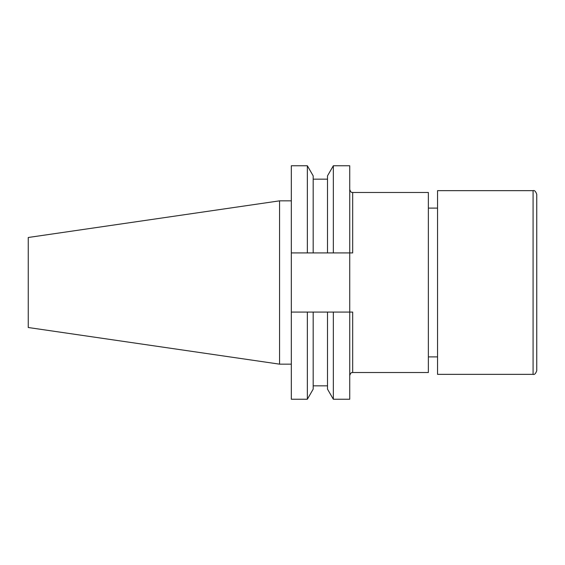 <?xml version="1.0" encoding="UTF-8"?>
<svg xmlns="http://www.w3.org/2000/svg" width="565" height="565" viewBox="0 0 565 565"><rect width="100%" height="100%" fill="white"/><g stroke="black" fill="none" stroke-linecap="round" stroke-linejoin="round"><path stroke-width="0.85" d="M533.077 190.645C534.469 190.108 535.698 191.337 536.75 194.318L536.75 370.682C535.698 373.663 534.469 374.892 533.077 374.355L533.077 190.645L437.55 190.645L437.55 374.355L533.077 374.355M327.509 312.078L327.509 389.151L333.336 399.243L349.735 399.243L349.735 312.078L352.673 312.078L352.673 372.519L428.362 372.519L428.362 192.481L352.673 192.481L352.673 252.922L349.735 252.922L349.735 165.757L333.336 165.757L333.336 252.922L349.735 252.922L349.735 312.078L291.321 312.078L291.321 165.757L307.353 165.757L307.353 252.922L327.509 252.922L327.509 175.849L333.336 165.757M28.25 327.509L28.25 237.491L279.562 200.843L279.562 364.157L28.25 327.509M327.509 252.922L333.336 252.922M313.18 252.922L313.18 175.849L307.353 165.757M291.321 252.922L307.353 252.922M313.18 312.078L313.18 389.151L307.353 399.243L291.321 399.243L291.321 312.078M333.336 399.243L333.336 312.078M307.353 399.243L307.353 312.078M437.55 356.903L428.362 356.903M291.321 364.157L279.562 364.157M327.509 179.162L313.18 179.162M327.509 385.839L313.18 385.839M291.321 200.843L279.562 200.843M437.55 208.097L428.362 208.097M352.673 372.519C351.974 373.048 351.253 371.346 349.735 375.457M352.673 192.481C351.967 191.895 351.402 193.802 349.735 189.543"/></g></svg>
